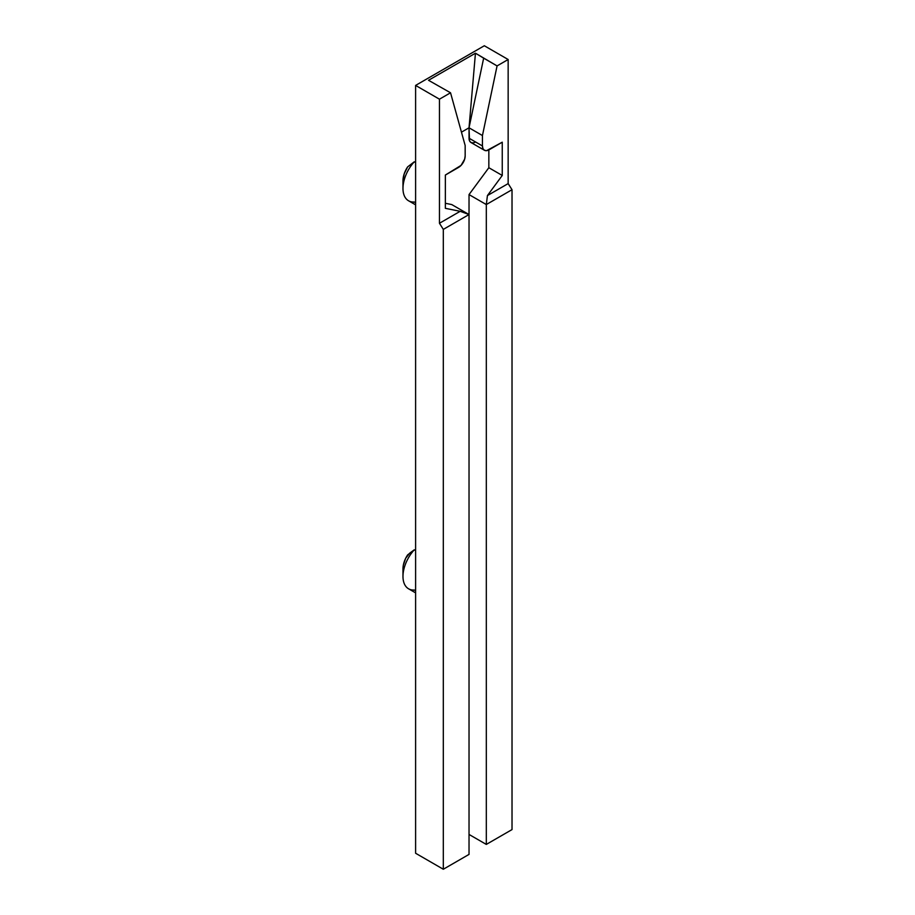 <?xml version="1.0" encoding="UTF-8"?>
<svg xmlns="http://www.w3.org/2000/svg" width="915" height="915" viewBox="0 0 915 915"><rect width="100%" height="100%" fill="white"/><g stroke="black" fill="none" stroke-linecap="round" stroke-linejoin="round"><path stroke-width="1.37" d="M403.286 571.772L403.286 565.413L405.665 558.299L409.771 553.095L414.278 549.824L415.604 550.59L414.278 549.824A26.958 15.566 120 0 0 408.559 588.791L415.604 592.863M415.604 202.787L414.278 202.021A26.958 15.566 -60 0 1 402.977 188.444A26.958 15.566 -60 0 1 414.278 161.806L407.632 166.885A17.557 10.134 120 0 0 402.977 180.758L404.201 173.85L407.632 166.885L414.278 161.806L415.604 162.573L414.278 161.806A26.958 15.566 120 0 0 408.559 200.785L415.604 204.846M484.39 150.254L482.948 148.596L482.445 145.954L469.029 138.199A9.402 5.433 120 0 0 470.973 142.511L484.401 150.254L486.528 150.678L502.255 142.191L489.068 149.808A9.402 5.433 -60 0 1 484.401 150.254A9.402 5.433 -60 0 1 482.445 145.954L482.445 135.546L497.074 65.914L508.157 59.509L484.321 45.75L415.604 85.415L415.604 853.249L443.318 869.25L469.029 854.404L443.318 869.25L443.318 229.391L469.029 214.545L469.029 854.404L469.029 214.545L460.176 211.308L439.452 223.271L439.452 99.186L450.535 92.781L465.163 145.531L465.163 155.927L465.163 145.531L450.535 92.781L428.529 80.291L475.445 53.207L469.029 127.791L483.658 58.16L475.445 53.207L469.029 127.791L483.658 58.16L497.074 65.914L508.157 59.509L508.157 183.606L487.432 195.57L486.311 204.56L487.432 195.57L508.157 183.606L512.023 189.714L512.023 829.585L512.023 189.714L486.311 204.56L486.311 844.419L486.311 204.56L469.029 194.586L469.029 214.545L469.029 194.586L488.839 167.719L502.255 175.463L488.839 167.719L488.839 149.934L488.839 167.719L469.029 194.586L486.311 204.56L512.023 189.714L508.157 183.606L508.157 59.509L484.321 45.75L415.604 85.415L439.452 99.186L439.452 223.271L443.318 229.391L443.318 869.25L415.604 853.249L415.604 85.415L439.452 99.186L450.535 92.781L428.529 80.291L475.445 53.207L497.074 65.914L482.445 135.546L469.029 127.791L482.445 135.546L482.445 145.954L469.029 138.199L469.029 127.791L461.457 132.172L469.029 127.791L469.532 140.841L470.962 142.5L473.112 142.923L475.651 142.054M451.736 204.56L445.353 203.279L451.736 204.56L469.029 214.545L451.736 204.56M486.311 844.419L469.029 834.446L486.311 844.419L512.023 829.585L486.311 844.419M502.255 175.463L502.255 142.191L502.255 175.463L487.432 195.57L502.255 175.463M465.163 155.927A9.402 5.433 -60 0 1 458.541 167.434L445.353 175.051L445.353 208.323L445.353 175.051L461.08 165.375L464.66 159.153L465.163 155.927M460.176 211.308L445.353 208.323L460.176 211.308L469.029 214.545L443.318 229.391L439.452 223.271L460.176 211.308M415.604 590.793L414.278 590.026A26.958 15.566 -60 0 1 402.977 576.45A26.958 15.566 -60 0 1 414.278 549.824L407.632 554.902A17.557 10.134 120 0 0 402.977 568.775L402.977 576.45M402.977 180.758L402.977 188.444"/></g></svg>
